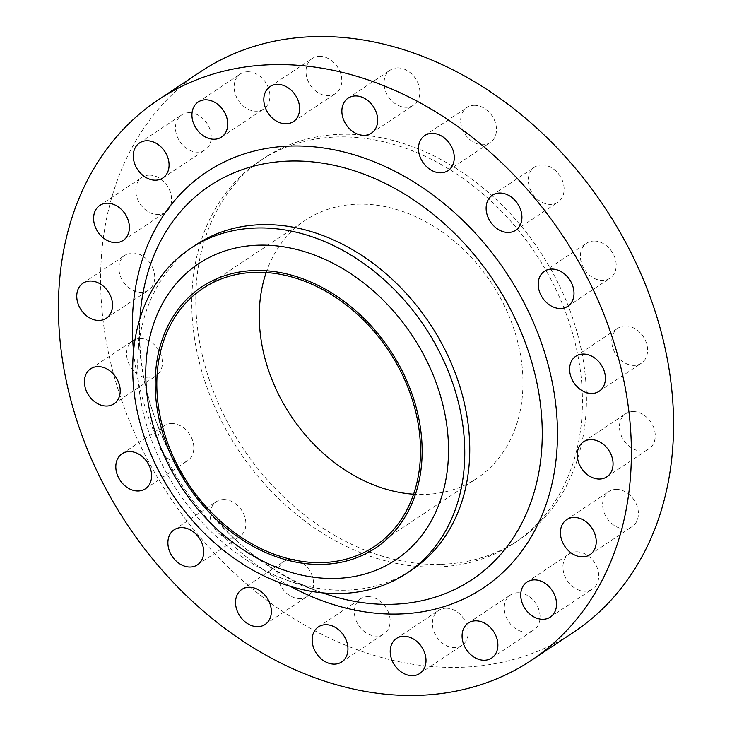<?xml version="1.0" encoding="UTF-8"?>
<svg xmlns="http://www.w3.org/2000/svg" width="732" height="732" viewBox="0 0 732 732"><rect width="100%" height="100%" fill="white"/><g stroke="black" fill="none" stroke-linecap="round" stroke-linejoin="round"><path stroke-width="0.55" stroke-dasharray="3.66 2.75" d="M188.856 112.701A21.045 16.333 56.4 0 1 209.233 127.542A21.045 16.333 56.4 0 1 205.024 149.932A21.045 16.333 56.4 0 1 197.887 152.128A21.045 16.333 56.4 0 1 177.501 137.287A21.045 16.333 56.4 0 1 181.719 114.897A21.045 16.333 56.4 0 1 188.856 112.701M149.163 175.14A21.045 16.333 56.4 0 1 169.55 189.981A21.045 16.333 56.4 0 1 165.331 212.371A21.045 16.333 56.4 0 1 158.194 214.558A21.045 16.333 56.4 0 1 137.808 199.726A21.045 16.333 56.4 0 1 142.026 177.336A21.045 16.333 56.4 0 1 149.163 175.14M132.327 252.961A21.045 16.333 56.4 0 1 152.714 267.802A21.045 16.333 56.4 0 1 148.495 290.192A21.045 16.333 56.4 0 1 141.358 292.379A21.045 16.333 56.4 0 1 120.972 277.538A21.045 16.333 56.4 0 1 125.19 255.148A21.045 16.333 56.4 0 1 132.327 252.961M139.986 338.541A21.045 16.333 56.4 0 1 160.363 353.382A21.045 16.333 56.4 0 1 156.154 375.772A21.045 16.333 56.4 0 1 149.008 377.959A21.045 16.333 56.4 0 1 128.631 363.118A21.045 16.333 56.4 0 1 132.84 340.728A21.045 16.333 56.4 0 1 139.986 338.541M171.389 423.508A21.045 16.333 56.4 0 1 191.766 438.34A21.045 16.333 56.4 0 1 187.557 460.73A21.045 16.333 56.4 0 1 180.42 462.926A21.045 16.333 56.4 0 1 160.034 448.085A21.045 16.333 56.4 0 1 164.252 425.695A21.045 16.333 56.4 0 1 171.389 423.508M223.461 499.535A21.045 16.333 56.4 0 1 243.847 514.376A21.045 16.333 56.4 0 1 239.629 536.766A21.045 16.333 56.4 0 1 232.492 538.962A21.045 16.333 56.4 0 1 212.106 524.121A21.045 16.333 56.4 0 1 216.324 501.731A21.045 16.333 56.4 0 1 223.461 499.535M291.116 559.193A21.045 16.333 56.4 0 1 311.493 574.034A21.045 16.333 56.4 0 1 307.284 596.424A21.045 16.333 56.4 0 1 300.147 598.62A21.045 16.333 56.4 0 1 279.761 583.779A21.045 16.333 56.4 0 1 283.979 561.389A21.045 16.333 56.4 0 1 291.116 559.193M367.72 596.644A21.045 16.333 56.4 0 1 388.106 611.476A21.045 16.333 56.4 0 1 383.888 633.866A21.045 16.333 56.4 0 1 376.751 636.062A21.045 16.333 56.4 0 1 356.365 621.221A21.045 16.333 56.4 0 1 360.583 598.831A21.045 16.333 56.4 0 1 367.72 596.644M445.779 608.21A21.045 16.333 56.4 0 1 466.165 623.042A21.045 16.333 56.4 0 1 461.947 645.432A21.045 16.333 56.4 0 1 454.81 647.628A21.045 16.333 56.4 0 1 434.424 632.787A21.045 16.333 56.4 0 1 438.642 610.397A21.045 16.333 56.4 0 1 445.779 608.21M517.652 592.755A21.045 16.333 56.4 0 1 538.038 607.597A21.045 16.333 56.4 0 1 533.82 629.987A21.045 16.333 56.4 0 1 526.683 632.183A21.045 16.333 56.4 0 1 506.297 617.341A21.045 16.333 56.4 0 1 510.515 594.951A21.045 16.333 56.4 0 1 517.652 592.755M576.304 551.809A21.045 16.333 56.4 0 1 596.69 566.65A21.045 16.333 56.4 0 1 592.472 589.04A21.045 16.333 56.4 0 1 585.335 591.236A21.045 16.333 56.4 0 1 564.948 576.395A21.045 16.333 56.4 0 1 569.167 554.005A21.045 16.333 56.4 0 1 576.304 551.809M615.987 489.379A21.045 16.333 56.4 0 1 636.373 504.211A21.045 16.333 56.4 0 1 632.155 526.601A21.045 16.333 56.4 0 1 625.018 528.797A21.045 16.333 56.4 0 1 604.641 513.956A21.045 16.333 56.4 0 1 608.85 491.565A21.045 16.333 56.4 0 1 615.987 489.379M632.832 411.558A21.045 16.333 56.4 0 1 653.218 426.399A21.045 16.333 56.4 0 1 649 448.789A21.045 16.333 56.4 0 1 641.863 450.976A21.045 16.333 56.4 0 1 621.477 436.135A21.045 16.333 56.4 0 1 625.695 413.745A21.045 16.333 56.4 0 1 632.832 411.558M625.174 325.978A21.045 16.333 56.4 0 1 645.56 340.819A21.045 16.333 56.4 0 1 641.342 363.209A21.045 16.333 56.4 0 1 634.205 365.396A21.045 16.333 56.4 0 1 613.819 350.555A21.045 16.333 56.4 0 1 618.037 328.165A21.045 16.333 56.4 0 1 625.174 325.978M593.771 241.011A21.045 16.333 56.4 0 1 614.157 255.852A21.045 16.333 56.4 0 1 609.939 278.242A21.045 16.333 56.4 0 1 602.802 280.429A21.045 16.333 56.4 0 1 582.416 265.597A21.045 16.333 56.4 0 1 586.634 243.207A21.045 16.333 56.4 0 1 593.771 241.011M541.698 164.975A21.045 16.333 56.4 0 1 562.075 179.816A21.045 16.333 56.4 0 1 557.866 202.206A21.045 16.333 56.4 0 1 550.72 204.402A21.045 16.333 56.4 0 1 530.343 189.561A21.045 16.333 56.4 0 1 534.552 167.171A21.045 16.333 56.4 0 1 541.698 164.975M474.043 105.317A21.045 16.333 56.4 0 1 494.429 120.158A21.045 16.333 56.4 0 1 490.211 142.548A21.045 16.333 56.4 0 1 483.074 144.744A21.045 16.333 56.4 0 1 462.688 129.903A21.045 16.333 56.4 0 1 466.906 107.513A21.045 16.333 56.4 0 1 474.043 105.317M397.439 67.875A21.045 16.333 56.4 0 1 417.816 82.716A21.045 16.333 56.4 0 1 413.607 105.106A21.045 16.333 56.4 0 1 406.47 107.293A21.045 16.333 56.4 0 1 386.084 92.461A21.045 16.333 56.4 0 1 390.302 70.071A21.045 16.333 56.4 0 1 397.439 67.875M247.508 71.754A21.045 16.333 56.4 0 1 267.885 86.596A21.045 16.333 56.4 0 1 263.676 108.986A21.045 16.333 56.4 0 1 256.539 111.182A21.045 16.333 56.4 0 1 236.152 96.34A21.045 16.333 56.4 0 1 240.37 73.95A21.045 16.333 56.4 0 1 247.508 71.754M319.381 56.309A21.045 16.333 56.4 0 1 339.758 71.15A21.045 16.333 56.4 0 1 335.549 93.54A21.045 16.333 56.4 0 1 328.403 95.727A21.045 16.333 56.4 0 1 308.026 80.895A21.045 16.333 56.4 0 1 312.235 58.505A21.045 16.333 56.4 0 1 319.381 56.309M411.787 569.871A195.105 151.414 56.4 0 1 345.586 590.193A195.105 151.414 56.4 0 1 287.877 580.513A195.105 151.414 56.4 0 1 137.964 355.139A195.105 151.414 56.4 0 1 195.664 244.973M573.549 632.274A336.656 261.26 56.4 0 1 459.321 667.337A336.656 261.26 56.4 0 1 133.197 429.904A336.656 261.26 56.4 0 1 200.632 71.663M436.336 566.989A229.537 178.132 56.4 0 1 213.982 405.107A229.537 178.132 56.4 0 1 259.961 160.848A229.537 178.132 56.4 0 1 337.845 136.948A229.537 178.132 56.4 0 1 560.209 298.83A229.537 178.132 56.4 0 1 514.221 543.089A229.537 178.132 56.4 0 1 436.336 566.989M440.362 564.317A229.537 178.132 56.4 0 1 217.999 402.435A229.537 178.132 56.4 0 1 263.978 158.176A229.537 178.132 56.4 0 1 341.862 134.276A229.537 178.132 56.4 0 1 564.226 296.158A229.537 178.132 56.4 0 1 518.238 540.417A229.537 178.132 56.4 0 1 440.362 564.317M266.155 272.533A154.937 120.24 56.4 0 1 305.299 220.295A154.937 120.24 56.4 0 1 357.866 204.155A154.937 120.24 56.4 0 1 507.962 313.424A154.937 120.24 56.4 0 1 476.925 478.298A154.937 120.24 56.4 0 1 424.35 494.439A154.937 120.24 56.4 0 1 413.617 494.21M139.977 318.402A236.582 183.604 -123.6 0 0 139.931 319.28A236.582 183.604 -123.6 0 0 321.714 592.563A236.582 183.604 -123.6 0 0 322.547 592.856M290.137 586.25A249.786 193.852 56.4 0 1 133.544 350.848M162.833 177.995L205.024 149.932M123.15 240.435L165.331 212.371M106.305 318.255L148.495 290.192M113.963 403.835L156.154 375.772M145.366 488.793L187.557 460.73M197.448 564.829L239.629 536.766M265.094 624.488L307.284 596.424M341.698 661.929L383.888 633.866M419.765 673.495L461.947 645.432M491.629 658.05L533.82 629.987M550.281 617.103L592.472 589.04M589.974 554.664L632.155 526.601M606.81 476.852L649 448.789M599.16 391.272L641.342 363.209M567.748 306.305L609.939 278.242M515.676 230.269L557.866 202.206M448.021 170.611L490.211 142.548M371.417 133.169L413.607 105.106M221.485 137.049L263.676 108.986M293.358 121.604L335.549 93.54M287.877 580.513L321.714 592.563C217.852 558.653 131.046 428.128 139.931 319.28L137.964 355.139M259.961 160.848L263.978 158.176M374.473 546.447L476.925 478.298M202.846 288.445L305.299 220.295M514.221 543.089L518.238 540.417M270.053 86.568L312.235 58.505M198.18 102.013L240.37 73.95M348.112 98.134L390.302 70.071M424.716 135.576L466.906 107.513M492.371 195.234L534.552 167.171M544.443 271.27L586.634 243.207M575.846 356.228L618.037 328.165M583.505 441.808L625.695 413.745M566.669 519.629L608.85 491.565M526.976 582.068L569.167 554.005M468.324 623.014L510.515 594.951M396.451 638.46L438.642 610.397M318.393 626.894L360.583 598.831M241.789 589.452L283.979 561.389M174.134 529.794L216.324 501.731M122.061 453.758L164.252 425.695M90.658 368.791L132.84 340.728M83 283.211L125.19 255.148M99.845 205.399L142.026 177.336M139.528 142.96L181.719 114.897"/><path stroke-width="1.1" d="M155.696 180.191A21.045 16.333 -123.6 0 0 162.833 177.995A21.045 16.333 -123.6 0 0 167.052 155.605A21.045 16.333 -123.6 0 0 146.665 140.764A21.045 16.333 -123.6 0 0 139.528 142.96A21.045 16.333 -123.6 0 0 135.31 165.35A21.045 16.333 -123.6 0 0 155.696 180.191M116.013 242.621A21.045 16.333 -123.6 0 0 123.15 240.435A21.045 16.333 -123.6 0 0 127.359 218.045A21.045 16.333 -123.6 0 0 106.982 203.203A21.045 16.333 -123.6 0 0 99.845 205.399A21.045 16.333 -123.6 0 0 95.627 227.789A21.045 16.333 -123.6 0 0 116.013 242.621M99.168 320.442A21.045 16.333 -123.6 0 0 106.305 318.255A21.045 16.333 -123.6 0 0 110.523 295.865A21.045 16.333 -123.6 0 0 90.137 281.024A21.045 16.333 -123.6 0 0 83 283.211A21.045 16.333 -123.6 0 0 78.781 305.601A21.045 16.333 -123.6 0 0 99.168 320.442M106.826 406.022A21.045 16.333 -123.6 0 0 113.963 403.835A21.045 16.333 -123.6 0 0 118.181 381.445A21.045 16.333 -123.6 0 0 97.795 366.604A21.045 16.333 -123.6 0 0 90.658 368.791A21.045 16.333 -123.6 0 0 86.44 391.181A21.045 16.333 -123.6 0 0 106.826 406.022M138.229 490.989A21.045 16.333 -123.6 0 0 145.366 488.793A21.045 16.333 -123.6 0 0 149.584 466.403A21.045 16.333 -123.6 0 0 129.198 451.571A21.045 16.333 -123.6 0 0 122.061 453.758A21.045 16.333 -123.6 0 0 117.843 476.148A21.045 16.333 -123.6 0 0 138.229 490.989M190.302 567.026A21.045 16.333 -123.6 0 0 197.448 564.829A21.045 16.333 -123.6 0 0 201.657 542.439A21.045 16.333 -123.6 0 0 181.28 527.598A21.045 16.333 -123.6 0 0 174.134 529.794A21.045 16.333 -123.6 0 0 169.925 552.184A21.045 16.333 -123.6 0 0 190.302 567.026M257.957 626.683A21.045 16.333 -123.6 0 0 265.094 624.488A21.045 16.333 -123.6 0 0 269.312 602.097A21.045 16.333 -123.6 0 0 248.926 587.256A21.045 16.333 -123.6 0 0 241.789 589.452A21.045 16.333 -123.6 0 0 237.571 611.842A21.045 16.333 -123.6 0 0 257.957 626.683M334.561 664.125A21.045 16.333 -123.6 0 0 341.698 661.929A21.045 16.333 -123.6 0 0 345.916 639.539A21.045 16.333 -123.6 0 0 325.53 624.707A21.045 16.333 -123.6 0 0 318.393 626.894A21.045 16.333 -123.6 0 0 314.184 649.284A21.045 16.333 -123.6 0 0 334.561 664.125M412.619 675.691A21.045 16.333 -123.6 0 0 419.765 673.495A21.045 16.333 -123.6 0 0 423.974 651.105A21.045 16.333 -123.6 0 0 403.597 636.273A21.045 16.333 -123.6 0 0 396.451 638.46A21.045 16.333 -123.6 0 0 392.242 660.85A21.045 16.333 -123.6 0 0 412.619 675.691M484.493 660.246A21.045 16.333 -123.6 0 0 491.629 658.05A21.045 16.333 -123.6 0 0 495.848 635.66A21.045 16.333 -123.6 0 0 475.461 620.818A21.045 16.333 -123.6 0 0 468.324 623.014A21.045 16.333 -123.6 0 0 464.115 645.404A21.045 16.333 -123.6 0 0 484.493 660.246M543.144 619.299A21.045 16.333 -123.6 0 0 550.281 617.103A21.045 16.333 -123.6 0 0 554.499 594.713A21.045 16.333 -123.6 0 0 534.113 579.872A21.045 16.333 -123.6 0 0 526.976 582.068A21.045 16.333 -123.6 0 0 522.767 604.458A21.045 16.333 -123.6 0 0 543.144 619.299M582.837 556.86A21.045 16.333 -123.6 0 0 589.974 554.664A21.045 16.333 -123.6 0 0 594.192 532.274A21.045 16.333 -123.6 0 0 573.806 517.442A21.045 16.333 -123.6 0 0 566.669 519.629A21.045 16.333 -123.6 0 0 562.451 542.019A21.045 16.333 -123.6 0 0 582.837 556.86M599.673 479.039A21.045 16.333 -123.6 0 0 606.81 476.852A21.045 16.333 -123.6 0 0 611.028 454.462A21.045 16.333 -123.6 0 0 590.642 439.621A21.045 16.333 -123.6 0 0 583.505 441.808A21.045 16.333 -123.6 0 0 579.287 464.198A21.045 16.333 -123.6 0 0 599.673 479.039M592.014 393.459A21.045 16.333 -123.6 0 0 599.16 391.272A21.045 16.333 -123.6 0 0 603.369 368.882A21.045 16.333 -123.6 0 0 582.992 354.041A21.045 16.333 -123.6 0 0 575.846 356.228A21.045 16.333 -123.6 0 0 571.637 378.618A21.045 16.333 -123.6 0 0 592.014 393.459M560.611 308.492A21.045 16.333 -123.6 0 0 567.748 306.305A21.045 16.333 -123.6 0 0 571.966 283.915A21.045 16.333 -123.6 0 0 551.58 269.074A21.045 16.333 -123.6 0 0 544.443 271.27A21.045 16.333 -123.6 0 0 540.234 293.66A21.045 16.333 -123.6 0 0 560.611 308.492M508.539 232.465A21.045 16.333 -123.6 0 0 515.676 230.269A21.045 16.333 -123.6 0 0 519.894 207.879A21.045 16.333 -123.6 0 0 499.508 193.038A21.045 16.333 -123.6 0 0 492.371 195.234A21.045 16.333 -123.6 0 0 488.153 217.624A21.045 16.333 -123.6 0 0 508.539 232.465M440.884 172.807A21.045 16.333 -123.6 0 0 448.021 170.611A21.045 16.333 -123.6 0 0 452.239 148.221A21.045 16.333 -123.6 0 0 431.853 133.38A21.045 16.333 -123.6 0 0 424.716 135.576A21.045 16.333 -123.6 0 0 420.507 157.966A21.045 16.333 -123.6 0 0 440.884 172.807M364.28 135.356A21.045 16.333 -123.6 0 0 371.417 133.169A21.045 16.333 -123.6 0 0 375.635 110.779A21.045 16.333 -123.6 0 0 355.249 95.938A21.045 16.333 -123.6 0 0 348.112 98.134A21.045 16.333 -123.6 0 0 343.894 120.524A21.045 16.333 -123.6 0 0 364.28 135.356M214.348 139.245A21.045 16.333 -123.6 0 0 221.485 137.049A21.045 16.333 -123.6 0 0 225.703 114.659A21.045 16.333 -123.6 0 0 205.317 99.817A21.045 16.333 -123.6 0 0 198.18 102.013A21.045 16.333 -123.6 0 0 193.962 124.403A21.045 16.333 -123.6 0 0 214.348 139.245M286.221 123.79A21.045 16.333 -123.6 0 0 293.358 121.604A21.045 16.333 -123.6 0 0 297.576 99.213A21.045 16.333 -123.6 0 0 277.19 84.372A21.045 16.333 -123.6 0 0 270.053 86.568A21.045 16.333 -123.6 0 0 265.835 108.958A21.045 16.333 -123.6 0 0 286.221 123.79M322.309 564.381A156.849 121.722 56.4 0 1 159.485 420.79A156.849 121.722 56.4 0 1 255.001 270.511A156.849 121.722 56.4 0 1 417.835 414.102A156.849 121.722 56.4 0 1 322.309 564.381M335.302 578.454A177.894 138.055 56.4 0 1 150.636 415.602A177.894 138.055 56.4 0 1 258.972 245.165A177.894 138.055 56.4 0 1 443.638 408.017A177.894 138.055 56.4 0 1 335.302 578.454M340.59 593.515A195.105 151.414 56.4 0 1 151.588 455.917A195.105 151.414 56.4 0 1 190.668 248.294A195.105 151.414 56.4 0 1 256.868 227.981A195.105 151.414 56.4 0 1 445.88 365.579A195.105 151.414 56.4 0 1 406.791 573.202A195.105 151.414 56.4 0 1 340.59 593.515M190.668 248.294L195.664 244.973A195.105 151.414 56.4 0 1 261.864 224.651A195.105 151.414 56.4 0 1 450.866 362.258A195.105 151.414 56.4 0 1 411.787 569.871L406.791 573.202M417.139 695.4A336.656 261.26 56.4 0 1 91.006 457.967A336.656 261.26 56.4 0 1 158.451 99.726A336.656 261.26 56.4 0 1 272.679 64.663A336.656 261.26 56.4 0 1 598.803 302.096A336.656 261.26 56.4 0 1 531.368 660.337A336.656 261.26 56.4 0 1 417.139 695.4M158.451 99.726L200.632 71.663A336.656 261.26 56.4 0 1 314.861 36.6A336.656 261.26 56.4 0 1 640.994 274.033A336.656 261.26 56.4 0 1 573.549 632.274L531.368 660.337M255.413 272.304A154.937 120.24 56.4 0 1 405.51 381.582A154.937 120.24 56.4 0 1 374.473 546.447A154.937 120.24 56.4 0 1 321.897 562.588A154.937 120.24 56.4 0 1 171.81 453.318A154.937 120.24 56.4 0 1 202.846 288.445A154.937 120.24 56.4 0 1 255.413 272.304M413.617 494.21A154.937 120.24 56.4 0 1 266.155 272.533M322.547 592.856A236.582 183.604 -123.6 0 0 391.693 604.303A236.582 183.604 -123.6 0 0 535.769 377.63A236.582 183.604 -123.6 0 0 290.174 161.049A236.582 183.604 -123.6 0 0 139.977 318.402M133.544 350.848A249.786 193.852 56.4 0 1 291.318 146.034A249.786 193.852 56.4 0 1 550.62 374.702A249.786 193.852 56.4 0 1 398.501 614.029A249.786 193.852 56.4 0 1 290.137 586.25"/></g></svg>
